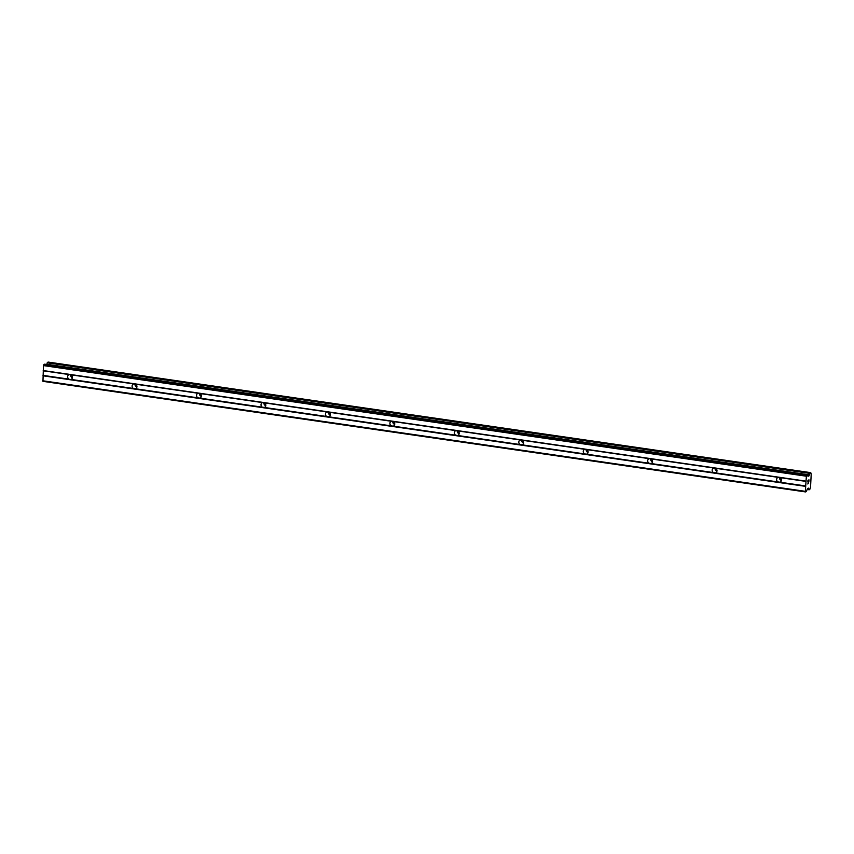 <?xml version="1.0" encoding="UTF-8"?>
<svg xmlns="http://www.w3.org/2000/svg" width="854" height="854" viewBox="0 0 854 854"><rect width="100%" height="100%" fill="white"/><g stroke="black" fill="none" stroke-linecap="round" stroke-linejoin="round"><path stroke-width="1.28" d="M780.14 477.642A2.594 2.349 58.8 0 1 779.915 482.211L777.919 481.923A2.594 2.349 58.8 0 1 778.154 477.354L806.005 481.4L806.475 475.219L807.276 474.76L808.044 476.425L809.389 474.856A1.612 0.544 98.2 0 0 809.902 473.394L810.83 472.838A1.612 0.544 98.2 0 0 811.183 473.746A1.612 0.544 98.2 0 0 811.225 473.746L810.531 487.57A1.612 0.544 98.2 0 0 810.008 489.032L809.09 489.598A1.612 0.544 98.2 0 0 808.738 488.691A1.612 0.544 98.2 0 0 808.685 488.691L808.386 488.125L807.457 488.669L806.379 491.488L805.632 491.936L805.375 491.338L806.005 481.4M781.41 480.482A2.594 2.349 58.8 0 1 779.51 477.418M715.695 468.302A2.594 2.349 58.8 0 1 715.46 472.87L713.464 472.582A2.594 2.349 58.8 0 1 713.698 468.013L778.154 477.354M716.954 471.13A2.594 2.349 58.8 0 1 715.065 468.077M651.239 458.95A2.594 2.349 58.8 0 1 651.004 463.53L649.019 463.242A2.594 2.349 58.8 0 1 649.254 458.662L713.698 468.013M652.509 461.79A2.594 2.349 58.8 0 1 650.609 458.726M586.794 449.61A2.594 2.349 58.8 0 1 586.559 454.179L584.563 453.89A2.594 2.349 58.8 0 1 584.798 449.321L649.254 458.662M588.054 452.439A2.594 2.349 58.8 0 1 586.154 449.385M522.338 440.269A2.594 2.349 58.8 0 1 522.104 444.838L520.118 444.55A2.594 2.349 58.8 0 1 520.342 439.981L584.798 449.321M523.598 443.098A2.594 2.349 58.8 0 1 521.709 440.045M457.883 430.918A2.594 2.349 58.8 0 1 457.659 435.487L455.662 435.198A2.594 2.349 58.8 0 1 455.897 430.629L520.342 439.981M459.153 433.757A2.594 2.349 58.8 0 1 457.253 430.694M393.438 421.577A2.594 2.349 58.8 0 1 393.203 426.146L391.207 425.858A2.594 2.349 58.8 0 1 391.442 421.289L455.897 430.629M394.697 424.406A2.594 2.349 58.8 0 1 392.797 421.353M328.982 412.226A2.594 2.349 58.8 0 1 328.747 416.805L326.762 416.506A2.594 2.349 58.8 0 1 326.986 411.938L391.442 421.289M330.242 415.065A2.594 2.349 58.8 0 1 328.352 412.002M264.526 402.885A2.594 2.349 58.8 0 1 264.302 407.454L262.306 407.166A2.594 2.349 58.8 0 1 262.541 402.597L326.986 411.938M265.797 405.714A2.594 2.349 58.8 0 1 263.897 402.661M200.082 393.545A2.594 2.349 58.8 0 1 199.847 398.113L197.85 397.825A2.594 2.349 58.8 0 1 198.085 393.256L262.541 402.597M201.341 396.373A2.594 2.349 58.8 0 1 199.452 393.31M135.626 384.193A2.594 2.349 58.8 0 1 135.391 388.762L133.405 388.474A2.594 2.349 58.8 0 1 133.63 383.905L198.085 393.256M136.896 387.033A2.594 2.349 58.8 0 1 134.996 383.969M69.857 379.55L68.95 379.133A2.594 2.349 58.8 0 1 69.185 374.564L71.17 374.853A2.594 2.349 58.8 0 1 70.946 379.422L69.857 379.55M72.441 377.681A2.594 2.349 58.8 0 1 70.54 374.628M72.483 377.19A4.323 3.918 58.8 0 1 71.021 374.789M136.939 386.531A4.323 3.918 58.8 0 1 135.476 384.129M201.384 395.872A4.323 3.918 58.8 0 1 199.921 393.481M265.84 405.223A4.323 3.918 58.8 0 1 264.377 402.821M330.295 414.564A4.323 3.918 58.8 0 1 328.833 412.162M394.74 423.915A4.323 3.918 58.8 0 1 393.278 421.513M459.196 433.256A4.323 3.918 58.8 0 1 457.733 430.854M523.641 442.596A4.323 3.918 58.8 0 1 522.189 440.205M588.096 451.947A4.323 3.918 58.8 0 1 586.634 449.546M652.552 461.288A4.323 3.918 58.8 0 1 651.09 458.886M716.997 470.639A4.323 3.918 58.8 0 1 715.535 468.238M781.453 479.98A4.323 3.918 58.8 0 1 779.99 477.578M807.276 474.76L44.6 364.178L43.469 365.597L42.956 381.354L805.632 491.936M48.102 362.075L47.226 362.811A1.612 0.544 98.2 0 1 46.714 364.274L46.618 364.466M808.898 480.055L808.823 481.464M808.482 480.3L808.439 481.069L808.482 480.3M808.375 481.112L808.418 480.343M808.012 480.588L807.937 481.998L808.001 480.588M808.887 481.421L808.962 479.841L808.887 481.421M807.873 482.03L807.948 480.45L808.973 479.831M807.777 483.972L808.631 482.788M71.17 374.853L133.63 383.905M43.212 370.551L805.898 481.133M43.319 370.817L69.185 374.564M70.946 379.422L133.405 388.474M135.391 388.762L197.85 397.825M199.847 398.113L262.306 407.166M264.302 407.454L326.762 416.506M328.747 416.805L391.207 425.858M393.203 426.146L455.662 435.198M457.659 435.487L520.118 444.55M522.104 444.838L584.563 453.89M586.559 454.179L649.019 463.242M651.004 463.53L713.464 472.582M715.46 472.87L777.919 481.923M779.915 482.211L805.77 485.969M43.469 365.597L806.144 476.18M43.8 364.637L806.475 475.219M42.7 380.756L805.375 491.338M42.956 375.792L805.632 486.374M43.095 375.386L68.95 379.133M44.547 364.188L807.222 474.771M807.713 475.689L808.973 475.87M807.638 475.507L809.069 475.721M46.639 364.412L809.314 474.995M46.714 364.274L809.389 474.856M47.226 362.811L809.902 473.394M47.365 362.48L810.04 473.063M48.048 362.075L810.724 472.657M809.165 489.79L807.126 489.502L809.133 489.769M807.19 489.321L809.09 489.598M807.67 488.541L808.663 488.691L807.67 488.541M807.735 488.509L808.631 488.637M48.08 362.064L810.756 472.646"/></g></svg>
